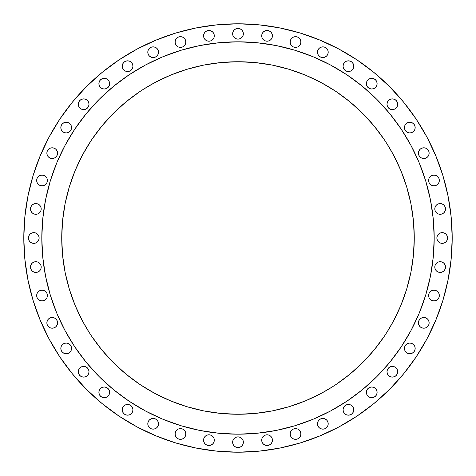 <?xml version="1.0" encoding="UTF-8"?>
<svg xmlns="http://www.w3.org/2000/svg" width="476" height="476" viewBox="0 0 476 476"><rect width="100%" height="100%" fill="white"/><g stroke="black" fill="none" stroke-linecap="round" stroke-linejoin="round"><path stroke-width="0.71" d="M38.717 240.053L37.556 241.796L38.717 240.053L39.127 238A5.367 5.367 0 0 1 33.76 243.367A5.367 5.367 0 0 1 28.399 238L28.804 240.053L29.97 241.796L28.804 240.053M41.204 267.066A5.367 5.367 0 0 1 35.843 272.433A5.367 5.367 0 0 1 30.476 267.066L30.886 265.013L32.047 263.276L33.79 262.109L32.047 263.276L30.886 265.013L30.476 267.066L30.886 269.118L30.476 267.066A5.367 5.367 0 0 1 35.843 261.699A5.367 5.367 0 0 1 41.204 267.066L40.799 269.118L39.633 270.862L40.799 269.118L41.204 267.066L40.799 265.013L39.633 263.276L40.799 265.013M46.993 297.595L45.827 299.333L46.993 297.595L47.398 295.542A5.367 5.367 0 0 1 42.037 300.903A5.367 5.367 0 0 1 36.67 295.542L37.08 297.595L38.241 299.333L37.08 297.595M56.013 326.637L54.27 327.797L56.013 326.637L57.174 324.894L57.584 322.841A5.367 5.367 0 0 1 52.217 328.208A5.367 5.367 0 0 1 46.856 322.841L47.261 320.788L48.427 319.051L50.164 317.885L48.427 319.051L47.261 320.788L46.856 322.841L47.261 324.894L46.856 322.841A5.367 5.367 0 0 1 52.217 317.48A5.367 5.367 0 0 1 57.584 322.841L57.174 320.788L56.013 319.051L54.27 317.885L52.217 317.48L50.164 317.885M61.231 346.367L62.392 344.624L61.231 346.367L60.821 348.42A5.367 5.367 0 0 1 66.182 343.053A5.367 5.367 0 0 1 71.549 348.42L71.138 350.473L71.549 348.42L71.138 346.367L69.978 344.624L68.241 343.464L69.978 344.624L71.138 346.367L71.549 348.42A5.367 5.367 0 0 1 66.182 353.781A5.367 5.367 0 0 1 60.821 348.42L61.231 350.473L62.392 352.21L64.129 353.376L66.182 353.781L68.241 353.376L69.978 352.21L68.241 353.376M88.601 373.803L87.441 375.54L88.601 373.803L89.012 371.744A5.367 5.367 0 0 1 83.645 377.111A5.367 5.367 0 0 1 78.284 371.744L78.689 373.803L79.855 375.54L78.689 373.803M109.212 394.408L108.046 396.145L109.212 394.408L109.617 392.355A5.367 5.367 0 0 1 104.256 397.716A5.367 5.367 0 0 1 98.889 392.355L99.3 390.302L100.46 388.559L102.197 387.399L100.46 388.559L99.3 390.302L98.889 392.355L99.3 394.408L98.889 392.355A5.367 5.367 0 0 1 104.256 386.988A5.367 5.367 0 0 1 109.617 392.355L109.212 390.302L108.046 388.559L109.212 390.302M132.536 411.871L131.376 413.608L132.536 411.871L132.947 409.818A5.367 5.367 0 0 1 127.58 415.179A5.367 5.367 0 0 1 122.219 409.818L122.624 411.871L123.79 413.608L122.624 411.871M158.115 425.836L156.949 427.573L158.115 425.836L158.52 423.783A5.367 5.367 0 0 1 153.159 429.144A5.367 5.367 0 0 1 147.792 423.783L148.203 425.836L147.792 423.783A5.367 5.367 0 0 1 153.159 418.416A5.367 5.367 0 0 1 158.52 423.783L158.115 421.73L156.949 419.987L158.115 421.73M185.824 433.963A5.367 5.367 0 0 1 180.458 439.33A5.367 5.367 0 0 1 175.097 433.963L175.501 436.016L175.097 433.963A5.367 5.367 0 0 1 180.458 428.602A5.367 5.367 0 0 1 185.824 433.963L185.414 436.016L185.824 433.963L185.414 431.91L185.824 433.963M213.891 442.21L212.724 443.953L213.891 442.21L214.301 440.157L213.891 438.104L212.724 436.367L210.987 435.201L212.724 436.367L213.891 438.104L214.301 440.157A5.367 5.367 0 0 1 208.934 445.524A5.367 5.367 0 0 1 203.567 440.157L203.978 442.21L205.138 443.953L206.881 445.114L205.138 443.953M242.956 444.292L241.796 446.03L242.956 444.292L243.367 442.24A5.367 5.367 0 0 1 238 447.601A5.367 5.367 0 0 1 232.633 442.24L233.044 440.187L234.204 438.444L235.947 437.283L234.204 438.444L233.044 440.187L232.633 442.24L233.044 444.292L232.633 442.24A5.367 5.367 0 0 1 238 436.873A5.367 5.367 0 0 1 243.367 442.24L242.956 440.187L241.796 438.444L242.956 440.187M270.862 443.953L269.118 445.114L270.862 443.953L272.022 442.21L272.433 440.157A5.367 5.367 0 0 1 267.066 445.524A5.367 5.367 0 0 1 261.699 440.157L262.109 442.21L263.276 443.953L262.109 442.21M300.903 433.963A5.367 5.367 0 0 1 295.542 439.33A5.367 5.367 0 0 1 290.176 433.963L290.586 431.91L291.746 430.173L293.49 429.007L291.746 430.173L290.586 431.91L290.176 433.963L290.586 436.016L290.176 433.963A5.367 5.367 0 0 1 295.542 428.602A5.367 5.367 0 0 1 300.903 433.963L300.499 436.016L299.333 437.759L297.595 438.92L299.333 437.759L300.499 436.016L300.903 433.963L300.499 431.91L299.333 430.173L300.499 431.91M327.797 425.836L326.637 427.573L327.797 425.836L328.208 423.783A5.367 5.367 0 0 1 322.841 429.144A5.367 5.367 0 0 1 317.48 423.783L317.885 425.836L319.051 427.573L317.885 425.836M346.367 414.769L344.624 413.608L346.367 414.769L348.42 415.179L350.473 414.769L352.21 413.608L353.376 411.871L353.781 409.818A5.367 5.367 0 0 1 348.42 415.179A5.367 5.367 0 0 1 343.053 409.818L343.464 411.871L344.624 413.608L343.464 411.871M366.788 390.302L367.954 388.559L366.788 390.302L366.383 392.355A5.367 5.367 0 0 1 371.744 386.988A5.367 5.367 0 0 1 377.111 392.355L376.7 394.408L377.111 392.355L376.7 390.302L375.54 388.559L373.803 387.399L375.54 388.559L376.7 390.302L377.111 392.355A5.367 5.367 0 0 1 371.744 397.716A5.367 5.367 0 0 1 366.383 392.355L366.788 394.408L367.954 396.145L366.788 394.408M397.311 373.803L396.145 375.54L397.311 373.803L397.716 371.744A5.367 5.367 0 0 1 392.355 377.111A5.367 5.367 0 0 1 386.988 371.744L387.399 373.803L388.559 375.54L387.399 373.803M413.608 352.21L411.871 353.376L413.608 352.21L414.769 350.473L415.179 348.42A5.367 5.367 0 0 1 409.818 353.781A5.367 5.367 0 0 1 404.451 348.42L404.862 346.367L406.022 344.624L407.759 343.464L406.022 344.624L404.862 346.367L404.451 348.42L404.862 350.473L404.451 348.42A5.367 5.367 0 0 1 409.818 343.053A5.367 5.367 0 0 1 415.179 348.42L414.769 346.367L413.608 344.624L414.769 346.367M419.987 319.051L421.73 317.885L419.987 319.051L418.826 320.788L418.416 322.841A5.367 5.367 0 0 1 423.783 317.48A5.367 5.367 0 0 1 429.144 322.841L428.739 324.894L429.144 322.841L428.739 320.788L427.573 319.051L425.836 317.885L427.573 319.051L428.739 320.788L429.144 322.841A5.367 5.367 0 0 1 423.783 328.208A5.367 5.367 0 0 1 418.416 322.841L418.826 324.894L419.987 326.637L421.73 327.797L423.783 328.208L425.836 327.797L427.573 326.637L425.836 327.797M436.016 300.499L433.963 300.903L436.016 300.499L437.759 299.333L438.92 297.595L439.33 295.542A5.367 5.367 0 0 1 433.963 300.903A5.367 5.367 0 0 1 428.602 295.542L429.007 297.595L430.173 299.333L429.007 297.595M445.524 267.066A5.367 5.367 0 0 1 440.157 272.433A5.367 5.367 0 0 1 434.796 267.066L435.201 269.118L434.796 267.066A5.367 5.367 0 0 1 440.157 261.699A5.367 5.367 0 0 1 445.524 267.066L445.114 269.118L443.953 270.862L445.114 269.118L445.524 267.066L445.114 265.013L445.524 267.066M447.196 240.053L446.03 241.796L447.196 240.053L447.601 238A5.367 5.367 0 0 1 442.24 243.367A5.367 5.367 0 0 1 436.873 238L437.283 240.053L438.444 241.796L437.283 240.053M434.796 208.934A5.367 5.367 0 0 1 440.157 203.567A5.367 5.367 0 0 1 445.524 208.934L445.114 210.987L445.524 208.934L445.114 206.881L443.953 205.138L445.114 206.881L445.524 208.934A5.367 5.367 0 0 1 440.157 214.301A5.367 5.367 0 0 1 434.796 208.934L435.201 206.881L436.367 205.138L435.201 206.881L434.796 208.934L435.201 210.987L436.367 212.724L435.201 210.987M438.92 182.51L437.759 184.254L438.92 182.51L439.33 180.458A5.367 5.367 0 0 1 433.963 185.824A5.367 5.367 0 0 1 428.602 180.458L429.007 182.51L430.173 184.254L429.007 182.51M419.987 149.363L421.73 148.203L419.987 149.363L418.826 151.106L418.416 153.159A5.367 5.367 0 0 1 423.783 147.792A5.367 5.367 0 0 1 429.144 153.159L428.739 155.212L429.144 153.159L428.739 151.106L427.573 149.363L425.836 148.203L427.573 149.363L428.739 151.106L429.144 153.159A5.367 5.367 0 0 1 423.783 158.52A5.367 5.367 0 0 1 418.416 153.159L418.826 155.212L419.987 156.949L421.73 158.115L423.783 158.52L425.836 158.115L427.573 156.949L425.836 158.115M414.769 129.633L413.608 131.376L414.769 129.633L415.179 127.58A5.367 5.367 0 0 1 409.818 132.947A5.367 5.367 0 0 1 404.451 127.58L404.862 125.527L406.022 123.79L407.759 122.624L406.022 123.79L404.862 125.527L404.451 127.58L404.862 129.633L404.451 127.58A5.367 5.367 0 0 1 409.818 122.219A5.367 5.367 0 0 1 415.179 127.58L414.769 125.527L413.608 123.79L411.871 122.624L409.818 122.219L407.759 122.624M397.311 106.309L396.145 108.046L397.311 106.309L397.716 104.256A5.367 5.367 0 0 1 392.355 109.617A5.367 5.367 0 0 1 386.988 104.256L387.399 106.309L388.559 108.046L387.399 106.309M366.788 81.592L367.954 79.855L366.788 81.592L366.383 83.645A5.367 5.367 0 0 1 371.744 78.284A5.367 5.367 0 0 1 377.111 83.645L376.7 85.698L377.111 83.645L376.7 81.592L375.54 79.855L373.803 78.689L375.54 79.855L376.7 81.592L377.111 83.645A5.367 5.367 0 0 1 371.744 89.012A5.367 5.367 0 0 1 366.383 83.645L366.788 85.698L367.954 87.441L366.788 85.698M343.464 64.129L344.624 62.392L343.464 64.129L343.053 66.182A5.367 5.367 0 0 1 348.42 60.821A5.367 5.367 0 0 1 353.781 66.182L353.376 68.241L353.781 66.182A5.367 5.367 0 0 1 348.42 71.549A5.367 5.367 0 0 1 343.053 66.182L343.464 68.241L344.624 69.978L343.464 68.241M319.051 56.013L320.788 57.174L322.841 57.584L324.894 57.174L326.637 56.013L327.797 54.27L328.208 52.217A5.367 5.367 0 0 1 322.841 57.584A5.367 5.367 0 0 1 317.48 52.217L317.885 54.27L319.051 56.013L317.885 54.27M300.903 42.037A5.367 5.367 0 0 1 295.542 47.398A5.367 5.367 0 0 1 290.176 42.037L290.586 39.984L290.176 42.037L290.586 44.089L290.176 42.037A5.367 5.367 0 0 1 295.542 36.67A5.367 5.367 0 0 1 300.903 42.037L300.499 39.984L300.903 42.037L300.499 44.089L299.333 45.827L297.595 46.993L299.333 45.827L300.499 44.089M41.204 208.934A5.367 5.367 0 0 1 35.843 214.301A5.367 5.367 0 0 1 30.476 208.934L30.886 206.881L32.047 205.138L30.886 206.881L30.476 208.934L30.886 210.987L30.476 208.934A5.367 5.367 0 0 1 35.843 203.567A5.367 5.367 0 0 1 41.204 208.934L40.799 206.881L41.204 208.934L40.799 210.987L39.633 212.724L37.896 213.891L39.633 212.724L40.799 210.987M46.993 182.51L45.827 184.254L46.993 182.51L47.398 180.458A5.367 5.367 0 0 1 42.037 185.824A5.367 5.367 0 0 1 36.67 180.458L37.08 182.51L38.241 184.254L37.08 182.51M56.013 156.949L54.27 158.115L56.013 156.949L57.174 155.212L57.584 153.159A5.367 5.367 0 0 1 52.217 158.52A5.367 5.367 0 0 1 46.856 153.159L47.261 151.106L48.427 149.363L50.164 148.203L52.217 147.792L50.164 148.203L48.427 149.363L47.261 151.106L46.856 153.159L47.261 155.212L46.856 153.159A5.367 5.367 0 0 1 52.217 147.792A5.367 5.367 0 0 1 57.584 153.159L57.174 151.106L56.013 149.363L54.27 148.203L52.217 147.792M62.392 123.79L64.129 122.624L62.392 123.79L61.231 125.527L60.821 127.58A5.367 5.367 0 0 1 66.182 122.219A5.367 5.367 0 0 1 71.549 127.58L71.138 129.633L71.549 127.58L71.138 125.527L69.978 123.79L68.241 122.624L69.978 123.79L71.138 125.527L71.549 127.58A5.367 5.367 0 0 1 66.182 132.947A5.367 5.367 0 0 1 60.821 127.58L61.231 129.633L62.392 131.376L61.231 129.633M88.601 106.309L87.441 108.046L88.601 106.309L89.012 104.256A5.367 5.367 0 0 1 83.645 109.617A5.367 5.367 0 0 1 78.284 104.256L78.689 106.309L79.855 108.046L78.689 106.309M109.212 85.698L108.046 87.441L109.212 85.698L109.617 83.645A5.367 5.367 0 0 1 104.256 89.012A5.367 5.367 0 0 1 98.889 83.645L99.3 81.592L100.46 79.855L102.197 78.689L100.46 79.855L99.3 81.592L98.889 83.645L99.3 85.698L98.889 83.645A5.367 5.367 0 0 1 104.256 78.284A5.367 5.367 0 0 1 109.617 83.645L109.212 81.592L108.046 79.855L109.212 81.592M132.536 68.241L131.376 69.978L132.536 68.241L132.947 66.182A5.367 5.367 0 0 1 127.58 71.549A5.367 5.367 0 0 1 122.219 66.182L122.624 68.241L123.79 69.978L122.624 68.241M153.159 57.584L151.106 57.174L153.159 57.584L155.212 57.174L156.949 56.013L158.115 54.27L158.52 52.217A5.367 5.367 0 0 1 153.159 57.584A5.367 5.367 0 0 1 147.792 52.217L148.203 54.27L147.792 52.217A5.367 5.367 0 0 1 153.159 46.856A5.367 5.367 0 0 1 158.52 52.217L158.115 50.164L156.949 48.427L158.115 50.164M175.097 42.037A5.367 5.367 0 0 1 180.458 36.67A5.367 5.367 0 0 1 185.824 42.037L185.414 44.089L185.824 42.037L185.414 39.984L184.254 38.241L182.51 37.08L184.254 38.241L185.414 39.984L185.824 42.037A5.367 5.367 0 0 1 180.458 47.398A5.367 5.367 0 0 1 175.097 42.037L175.501 39.984L175.097 42.037L175.501 44.089L176.667 45.827L175.501 44.089M213.891 37.896L212.724 39.633L213.891 37.896L214.301 35.843L213.891 33.79L212.724 32.047L210.987 30.886L208.934 30.476L206.881 30.886L205.138 32.047L206.881 30.886L208.934 30.476L210.987 30.886L212.724 32.047L213.891 33.79L214.301 35.843A5.367 5.367 0 0 1 208.934 41.204A5.367 5.367 0 0 1 203.567 35.843L203.978 37.896L205.138 39.633L206.881 40.799L205.138 39.633M270.862 39.633L269.118 40.799L270.862 39.633L272.022 37.896L272.433 35.843A5.367 5.367 0 0 1 267.066 41.204A5.367 5.367 0 0 1 261.699 35.843L262.109 37.896L263.276 39.633L262.109 37.896M242.956 35.813L241.796 37.556L242.956 35.813L243.367 33.76A5.367 5.367 0 0 1 238 39.127A5.367 5.367 0 0 1 232.633 33.76L233.044 35.813L234.204 37.556L233.044 35.813M41.811 237.875A196.189 196.189 0 0 0 41.811 238A196.189 196.189 0 0 1 238 41.811A196.189 196.189 0 0 1 434.189 238A196.189 196.189 0 0 0 434.189 237.875M330.522 64.998A196.189 196.189 0 0 0 330.481 64.974L346.998 74.875L362.462 86.34L376.73 99.27L389.66 113.538L401.125 129.002L411.026 145.519A196.189 196.189 0 0 0 411.002 145.477M64.998 145.477A196.189 196.189 0 0 0 64.974 145.519L74.875 129.002L86.34 113.538L99.27 99.27L113.538 86.34L129.002 74.875L145.519 64.974A196.189 196.189 0 0 0 145.477 64.998M386.649 332.73L393.45 321.092L400.846 305.455L406.677 289.164L410.877 272.385L413.418 255.279L414.263 238A176.263 176.263 0 0 1 238 414.263A176.263 176.263 0 0 1 61.737 238A176.263 176.263 0 0 1 238 61.737A176.263 176.263 0 0 1 414.263 238L413.418 220.721L410.877 203.615L406.677 186.836L400.846 170.545L393.45 154.908L386.649 143.27M72.423 373.886L59.899 357.006L49.093 338.971L40.103 319.973L33.023 300.178L27.917 279.787L24.829 258.998L23.8 238A214.2 214.2 0 0 1 238 23.8A214.2 214.2 0 0 1 452.2 238A214.2 214.2 0 0 1 238 452.2A214.2 214.2 0 0 1 23.8 238L24.829 217.002L27.917 196.213L33.023 175.822L40.103 156.027L49.093 137.029L59.899 118.994L72.423 102.114L86.537 86.537L102.114 72.423L118.994 59.899L137.029 49.093L156.027 40.103L175.822 33.023L196.213 27.917L217.002 24.829L238 23.8L258.998 24.829L279.787 27.917L300.178 33.023L319.973 40.103L338.971 49.093L357.006 59.899L373.886 72.423L389.463 86.537L403.577 102.114L416.101 118.994L426.907 137.029L435.897 156.027L442.977 175.822L448.083 196.213L451.171 217.002L452.2 238L451.171 258.998L448.083 279.787L442.977 300.178L435.897 319.973L426.907 338.971L416.101 357.006L403.577 373.886L389.463 389.463L373.886 403.577L357.006 416.101L338.971 426.907L319.973 435.897L300.178 442.977L279.787 448.083L258.998 451.171L238 452.2L217.002 451.171L196.213 448.083L175.822 442.977L156.027 435.897L137.029 426.907L118.994 416.101L102.114 403.577L86.537 389.463L72.423 373.886L86.537 389.463M28.804 235.947L29.97 234.204L31.708 233.044L29.97 234.204L28.804 235.947L28.399 238A5.367 5.367 0 0 1 33.76 232.633A5.367 5.367 0 0 1 39.127 238L38.717 235.947L37.556 234.204L38.717 235.947M35.813 233.044L37.556 234.204L35.813 233.044L33.76 232.633L31.708 233.044M37.556 241.796L35.813 242.956L37.556 241.796M31.708 242.956L29.97 241.796L31.708 242.956L33.76 243.367L35.813 242.956M37.896 262.109L39.633 263.276L37.896 262.109L35.843 261.699L33.79 262.109M32.047 270.862L30.886 269.118L32.047 270.862L33.79 272.022L35.843 272.433L37.896 272.022L39.633 270.862M37.08 293.49L38.241 291.746L39.984 290.586L42.037 290.176L44.089 290.586L45.827 291.746L46.993 293.49L45.827 291.746L44.089 290.586L42.037 290.176L39.984 290.586L38.241 291.746L37.08 293.49L36.67 295.542A5.367 5.367 0 0 1 42.037 290.176A5.367 5.367 0 0 1 47.398 295.542L46.993 293.49M45.827 299.333L44.089 300.499L45.827 299.333M42.037 300.903L39.984 300.499L42.037 300.903L44.089 300.499M50.164 327.797L48.427 326.637L47.261 324.894L48.427 326.637L50.164 327.797L52.217 328.208L54.27 327.797M62.392 344.624L64.129 343.464L62.392 344.624M71.138 350.473L69.978 352.21L71.138 350.473M78.689 369.691L79.855 367.954L81.592 366.788L79.855 367.954L78.689 369.691L78.284 371.744A5.367 5.367 0 0 1 83.645 366.383A5.367 5.367 0 0 1 89.012 371.744L88.601 369.691L87.441 367.954L88.601 369.691M85.698 366.788L87.441 367.954L85.698 366.788L83.645 366.383L81.592 366.788M87.441 375.54L85.698 376.7L83.645 377.111L81.592 376.7L79.855 375.54L81.592 376.7L83.645 377.111L85.698 376.7L87.441 375.54M106.309 387.399L108.046 388.559L106.309 387.399L104.256 386.988L102.197 387.399M108.046 396.145L106.309 397.311L108.046 396.145M102.197 397.311L100.46 396.145L99.3 394.408L100.46 396.145L102.197 397.311L104.256 397.716L106.309 397.311M122.624 407.759L123.79 406.022L125.527 404.862L127.58 404.451L129.633 404.862L131.376 406.022L132.536 407.759L131.376 406.022L129.633 404.862L127.58 404.451L125.527 404.862L123.79 406.022L122.624 407.759L122.219 409.818A5.367 5.367 0 0 1 127.58 404.451A5.367 5.367 0 0 1 132.947 409.818L132.536 407.759M131.376 413.608L129.633 414.769L131.376 413.608M151.106 418.826L153.159 418.416L151.106 418.826L149.363 419.987L148.203 421.73L147.792 423.783M156.949 427.573L155.212 428.739L153.159 429.144L151.106 428.739L149.363 427.573L148.203 425.836L149.363 427.573L151.106 428.739L153.159 429.144L155.212 428.739L156.949 427.573M175.501 431.91L176.667 430.173L178.405 429.007L176.667 430.173L175.501 431.91L175.097 433.963M182.51 429.007L184.254 430.173L185.414 431.91L184.254 430.173L182.51 429.007L180.458 428.602L178.405 429.007M184.254 437.759L182.51 438.92L184.254 437.759L185.414 436.016M205.138 436.367L206.881 435.201L208.934 434.796L206.881 435.201L205.138 436.367L203.978 438.104L203.567 440.157A5.367 5.367 0 0 1 208.934 434.796A5.367 5.367 0 0 1 214.301 440.157M212.724 443.953L210.987 445.114L208.934 445.524L206.881 445.114L208.934 445.524L210.987 445.114L212.724 443.953M240.053 437.283L241.796 438.444L240.053 437.283L238 436.873L235.947 437.283M241.796 446.03L240.053 447.196L241.796 446.03M235.947 447.196L234.204 446.03L233.044 444.292L234.204 446.03L235.947 447.196L238 447.601L240.053 447.196M262.109 438.104L263.276 436.367L265.013 435.201L267.066 434.796L269.118 435.201L270.862 436.367L269.118 435.201L267.066 434.796L265.013 435.201L263.276 436.367L262.109 438.104L261.699 440.157A5.367 5.367 0 0 1 267.066 434.796A5.367 5.367 0 0 1 272.433 440.157L272.022 438.104L270.862 436.367M269.118 445.114L267.066 445.524L265.013 445.114L263.276 443.953L265.013 445.114L267.066 445.524L269.118 445.114M297.595 429.007L299.333 430.173L297.595 429.007L295.542 428.602L293.49 429.007M293.49 438.92L291.746 437.759L290.586 436.016L291.746 437.759L293.49 438.92L295.542 439.33L297.595 438.92M326.637 419.987L327.797 421.73L326.637 419.987L324.894 418.826L322.841 418.416L320.788 418.826L319.051 419.987L317.885 421.73L317.48 423.783A5.367 5.367 0 0 1 322.841 418.416A5.367 5.367 0 0 1 328.208 423.783L327.797 421.73M326.637 427.573L324.894 428.739L322.841 429.144L320.788 428.739L319.051 427.573L320.788 428.739L322.841 429.144L324.894 428.739L326.637 427.573M343.464 407.759L344.624 406.022L346.367 404.862L348.42 404.451L350.473 404.862L352.21 406.022L353.376 407.759L352.21 406.022L350.473 404.862L348.42 404.451L346.367 404.862L344.624 406.022L343.464 407.759L343.053 409.818A5.367 5.367 0 0 1 348.42 404.451A5.367 5.367 0 0 1 353.781 409.818L353.376 407.759M367.954 388.559L369.691 387.399L367.954 388.559M376.7 394.408L375.54 396.145L373.803 397.311L375.54 396.145L376.7 394.408M369.691 397.311L367.954 396.145L369.691 397.311L371.744 397.716L373.803 397.311M387.399 369.691L388.559 367.954L390.302 366.788L388.559 367.954L387.399 369.691L386.988 371.744A5.367 5.367 0 0 1 392.355 366.383A5.367 5.367 0 0 1 397.716 371.744L397.311 369.691L396.145 367.954L397.311 369.691M394.408 366.788L396.145 367.954L394.408 366.788L392.355 366.383L390.302 366.788M396.145 375.54L394.408 376.7L392.355 377.111L390.302 376.7L388.559 375.54L390.302 376.7L392.355 377.111L394.408 376.7L396.145 375.54M411.871 343.464L413.608 344.624L411.871 343.464L409.818 343.053L407.759 343.464M407.759 353.376L406.022 352.21L404.862 350.473L406.022 352.21L407.759 353.376L409.818 353.781L411.871 353.376M428.739 324.894L427.573 326.637L428.739 324.894M429.007 293.49L430.173 291.746L431.91 290.586L433.963 290.176L436.016 290.586L433.963 290.176L431.91 290.586L430.173 291.746L429.007 293.49L428.602 295.542A5.367 5.367 0 0 1 433.963 290.176A5.367 5.367 0 0 1 439.33 295.542L438.92 293.49L437.759 291.746L438.92 293.49M431.91 300.499L430.173 299.333L431.91 300.499L433.963 300.903M435.201 265.013L436.367 263.276L438.104 262.109L436.367 263.276L435.201 265.013L434.796 267.066M442.21 262.109L443.953 263.276L445.114 265.013L443.953 263.276L442.21 262.109L440.157 261.699L438.104 262.109M436.367 270.862L435.201 269.118L436.367 270.862L438.104 272.022L440.157 272.433L442.21 272.022L443.953 270.862M437.283 235.947L438.444 234.204L440.187 233.044L438.444 234.204L437.283 235.947L436.873 238A5.367 5.367 0 0 1 442.24 232.633A5.367 5.367 0 0 1 447.601 238L447.196 235.947L446.03 234.204L447.196 235.947M444.292 233.044L446.03 234.204L444.292 233.044L442.24 232.633L440.187 233.044M446.03 241.796L444.292 242.956L446.03 241.796M440.187 242.956L438.444 241.796L440.187 242.956L442.24 243.367L444.292 242.956M445.114 210.987L443.953 212.724L442.21 213.891L443.953 212.724L445.114 210.987M438.104 213.891L436.367 212.724L438.104 213.891L440.157 214.301L442.21 213.891M429.007 178.405L430.173 176.667L431.91 175.501L430.173 176.667L429.007 178.405L428.602 180.458A5.367 5.367 0 0 1 433.963 175.097A5.367 5.367 0 0 1 439.33 180.458L438.92 178.405L437.759 176.667L438.92 178.405M433.963 175.097L436.016 175.501L433.963 175.097L431.91 175.501M437.759 184.254L436.016 185.414L433.963 185.824L431.91 185.414L430.173 184.254L431.91 185.414L433.963 185.824L436.016 185.414L437.759 184.254M428.739 155.212L427.573 156.949L428.739 155.212M413.608 131.376L411.871 132.536L413.608 131.376M407.759 132.536L406.022 131.376L404.862 129.633L406.022 131.376L407.759 132.536L409.818 132.947L411.871 132.536M387.399 102.197L388.559 100.46L390.302 99.3L392.355 98.889L394.408 99.3L396.145 100.46L397.311 102.197L396.145 100.46L394.408 99.3L392.355 98.889L390.302 99.3L388.559 100.46L387.399 102.197L386.988 104.256A5.367 5.367 0 0 1 392.355 98.889A5.367 5.367 0 0 1 397.716 104.256L397.311 102.197M396.145 108.046L394.408 109.212L396.145 108.046M390.302 109.212L388.559 108.046L390.302 109.212L392.355 109.617L394.408 109.212M367.954 79.855L369.691 78.689L367.954 79.855M376.7 85.698L375.54 87.441L373.803 88.601L375.54 87.441L376.7 85.698M369.691 88.601L367.954 87.441L369.691 88.601L371.744 89.012L373.803 88.601M344.624 62.392L346.367 61.231L344.624 62.392M352.21 62.392L353.376 64.129L352.21 62.392L350.473 61.231L348.42 60.821L346.367 61.231M353.376 68.241L352.21 69.978L350.473 71.138L348.42 71.549L346.367 71.138L344.624 69.978L346.367 71.138L348.42 71.549L350.473 71.138L352.21 69.978L353.376 68.241M317.885 50.164L319.051 48.427L320.788 47.261L322.841 46.856L324.894 47.261L326.637 48.427L327.797 50.164L326.637 48.427L324.894 47.261L322.841 46.856L320.788 47.261L319.051 48.427L317.885 50.164L317.48 52.217A5.367 5.367 0 0 1 322.841 46.856A5.367 5.367 0 0 1 328.208 52.217L327.797 50.164M291.746 38.241L293.49 37.08L291.746 38.241L290.586 39.984M293.49 46.993L291.746 45.827L290.586 44.089L291.746 45.827L293.49 46.993L295.542 47.398L297.595 46.993M39.633 205.138L40.799 206.881L39.633 205.138L37.896 203.978L35.843 203.567L33.79 203.978L32.047 205.138M33.79 213.891L32.047 212.724L30.886 210.987L32.047 212.724L33.79 213.891L35.843 214.301L37.896 213.891M39.984 175.501L42.037 175.097L39.984 175.501L38.241 176.667L37.08 178.405L36.67 180.458A5.367 5.367 0 0 1 42.037 175.097A5.367 5.367 0 0 1 47.398 180.458L46.993 178.405L45.827 176.667L46.993 178.405M44.089 175.501L45.827 176.667L44.089 175.501L42.037 175.097M45.827 184.254L44.089 185.414L42.037 185.824L39.984 185.414L42.037 185.824L44.089 185.414L45.827 184.254M50.164 158.115L48.427 156.949L47.261 155.212L48.427 156.949L50.164 158.115L52.217 158.52L54.27 158.115M71.138 129.633L69.978 131.376L68.241 132.536L69.978 131.376L71.138 129.633M64.129 132.536L62.392 131.376L64.129 132.536L66.182 132.947L68.241 132.536M78.689 102.197L79.855 100.46L81.592 99.3L83.645 98.889L85.698 99.3L87.441 100.46L88.601 102.197L87.441 100.46L85.698 99.3L83.645 98.889L81.592 99.3L79.855 100.46L78.689 102.197L78.284 104.256A5.367 5.367 0 0 1 83.645 98.889A5.367 5.367 0 0 1 89.012 104.256L88.601 102.197M87.441 108.046L85.698 109.212L87.441 108.046M81.592 109.212L79.855 108.046L81.592 109.212L83.645 109.617L85.698 109.212M106.309 78.689L108.046 79.855L106.309 78.689L104.256 78.284L102.197 78.689M108.046 87.441L106.309 88.601L108.046 87.441M102.197 88.601L100.46 87.441L99.3 85.698L100.46 87.441L102.197 88.601L104.256 89.012L106.309 88.601M127.58 60.821L129.633 61.231L131.376 62.392L132.536 64.129L131.376 62.392L129.633 61.231L127.58 60.821L125.527 61.231L123.79 62.392L122.624 64.129L122.219 66.182A5.367 5.367 0 0 1 127.58 60.821A5.367 5.367 0 0 1 132.947 66.182L132.536 64.129M131.376 69.978L129.633 71.138L127.58 71.549L125.527 71.138L123.79 69.978L125.527 71.138L127.58 71.549L129.633 71.138L131.376 69.978M148.203 50.164L149.363 48.427L151.106 47.261L153.159 46.856L155.212 47.261L156.949 48.427L155.212 47.261L153.159 46.856L151.106 47.261L149.363 48.427L148.203 50.164L147.792 52.217M149.363 56.013L148.203 54.27L149.363 56.013L151.106 57.174M176.667 38.241L178.405 37.08L176.667 38.241L175.501 39.984M185.414 44.089L184.254 45.827L182.51 46.993L184.254 45.827L185.414 44.089M178.405 46.993L176.667 45.827L178.405 46.993L180.458 47.398L182.51 46.993M212.724 39.633L210.987 40.799L212.724 39.633M208.934 41.204L206.881 40.799L208.934 41.204L210.987 40.799M262.109 33.79L263.276 32.047L265.013 30.886L267.066 30.476L269.118 30.886L270.862 32.047L269.118 30.886L267.066 30.476L265.013 30.886L263.276 32.047L262.109 33.79L261.699 35.843A5.367 5.367 0 0 1 267.066 30.476A5.367 5.367 0 0 1 272.433 35.843L272.022 33.79L270.862 32.047M269.118 40.799L267.066 41.204L269.118 40.799M265.013 40.799L263.276 39.633L265.013 40.799L267.066 41.204M233.044 31.708L234.204 29.97L235.947 28.804L234.204 29.97L233.044 31.708L232.633 33.76A5.367 5.367 0 0 1 238 28.399A5.367 5.367 0 0 1 243.367 33.76L242.956 31.708L241.796 29.97L242.956 31.708M240.053 28.804L241.796 29.97L240.053 28.804L238 28.399L235.947 28.804M241.796 37.556L240.053 38.717L241.796 37.556M235.947 38.717L234.204 37.556L235.947 38.717L238 39.127L240.053 38.717M374.255 349.818L362.641 362.641L349.818 374.255L362.641 362.641L374.255 349.818L384.56 335.925M154.908 393.45L140.075 384.56L154.908 393.45L170.545 400.846L186.836 406.677L203.615 410.877L220.721 413.418L238 414.263L255.279 413.418L272.385 410.877L289.164 406.677L305.455 400.846L321.092 393.45L332.73 386.649M126.182 374.255L113.359 362.641L101.745 349.818L113.359 362.641L126.182 374.255L140.075 384.56M69.323 289.164L65.123 272.385L69.323 289.164L75.154 305.455L82.55 321.092L89.351 332.73M82.55 154.908L91.44 140.075L82.55 154.908L75.154 170.545L69.323 186.836L65.123 203.615L62.582 220.721L61.737 238L62.582 255.279L65.123 272.385M101.745 126.182L113.359 113.359L126.182 101.745L113.359 113.359L101.745 126.182L91.44 140.075M321.092 82.55L335.925 91.44L321.092 82.55L305.455 75.154L289.164 69.323L272.385 65.123L255.279 62.582L238 61.737L220.721 62.582L203.615 65.123L186.836 69.323L170.545 75.154L154.908 82.55L143.27 89.351M349.818 101.745L362.641 113.359L374.255 126.182L362.641 113.359L349.818 101.745L335.925 91.44M411.026 145.519L419.255 162.923L425.74 181.047L430.423 199.724L433.243 218.77L434.189 238L433.243 257.23L430.423 276.276L425.74 294.953L419.255 313.077L411.026 330.481L401.125 346.998L389.66 362.462L376.73 376.73L362.462 389.66L346.998 401.125L330.481 411.026L313.077 419.255L294.953 425.74L276.276 430.423L257.23 433.243L238 434.189L218.77 433.243L199.724 430.423L181.047 425.74L162.923 419.255L145.519 411.026L129.002 401.125L113.538 389.66L99.27 376.73L86.34 362.462L74.875 346.998L64.974 330.481L56.745 313.077L50.26 294.953L45.577 276.276L42.757 257.23L41.811 238L42.757 218.77L45.577 199.724L50.26 181.047L56.745 162.923L64.974 145.519M145.519 64.974L162.923 56.745L181.047 50.26L199.724 45.577L218.77 42.757L238 41.811L257.23 42.757L276.276 45.577L294.953 50.26L313.077 56.745L330.481 64.974M91.44 335.925L101.745 349.818M335.925 384.56L349.818 374.255M384.56 140.075L374.255 126.182M140.075 91.44L126.182 101.745M434.189 238.125A196.189 196.189 0 0 0 434.189 238A196.189 196.189 0 0 1 238 434.189A196.189 196.189 0 0 1 41.811 238A196.189 196.189 0 0 0 41.811 238.125M38.241 299.333L39.984 300.499M68.241 343.464L66.182 343.053L64.129 343.464M123.79 413.608L125.527 414.769L127.58 415.179L129.633 414.769M156.949 419.987L155.212 418.826L153.159 418.416M175.501 436.016L176.667 437.759L178.405 438.92L180.458 439.33L182.51 438.92M210.987 435.201L208.934 434.796M373.803 387.399L371.744 386.988L369.691 387.399M425.836 317.885L423.783 317.48L421.73 317.885M437.759 291.746L436.016 290.586M443.953 205.138L442.21 203.978L440.157 203.567L438.104 203.978L436.367 205.138M437.759 176.667L436.016 175.501M425.836 148.203L423.783 147.792L421.73 148.203M373.803 78.689L371.744 78.284L369.691 78.689M353.781 66.182L353.376 64.129M300.499 39.984L299.333 38.241L297.595 37.08L295.542 36.67L293.49 37.08M38.241 184.254L39.984 185.414M68.241 122.624L66.182 122.219L64.129 122.624M182.51 37.08L180.458 36.67L178.405 37.08M205.138 32.047L203.978 33.79L203.567 35.843A5.367 5.367 0 0 1 208.934 30.476A5.367 5.367 0 0 1 214.301 35.843M74.875 346.998L86.34 362.462M346.998 401.125L362.462 389.66M401.125 129.002L389.66 113.538M129.002 74.875L113.538 86.34"/></g></svg>
